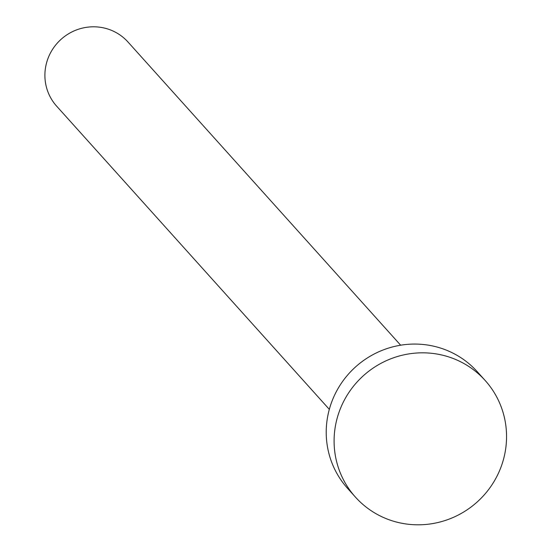 <?xml version="1.0" encoding="UTF-8"?>
<svg xmlns="http://www.w3.org/2000/svg" width="551" height="551" viewBox="0 0 551 551"><rect width="100%" height="100%" fill="white"/><g stroke="black" fill="none" stroke-linecap="round" stroke-linejoin="round"><path stroke-width="0.83" d="M329.319 409.365L56.657 106.178A47.971 46.739 -42 0 1 48.922 56.154A47.971 46.739 -42 0 1 127.997 42.021L400.66 345.215M355.464 497.14L347.591 488.386A87.223 84.985 -42 0 1 333.534 397.443A87.223 84.985 -42 0 1 477.304 371.739L485.176 380.493A87.223 84.985 -42 0 1 499.234 471.442A87.223 84.985 -42 0 1 355.464 497.14A87.223 84.985 -42 0 1 341.406 406.197A87.223 84.985 -42 0 1 485.176 380.493"/></g></svg>
